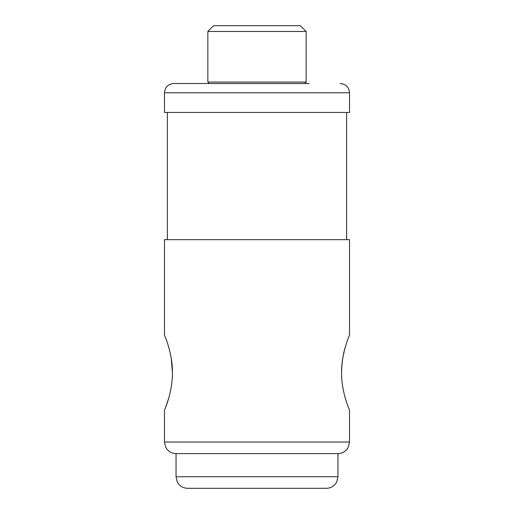 <?xml version="1.0" encoding="UTF-8"?>
<svg xmlns="http://www.w3.org/2000/svg" width="514" height="514" viewBox="0 0 514 514"><rect width="100%" height="100%" fill="white"/><g stroke="black" fill="none" stroke-linecap="round" stroke-linejoin="round"><path stroke-width="0.77" d="M348.408 337.891L349.52 335.064L349.52 239.652L164.48 239.652L164.48 335.064C164.204 334.749 172.55 352.36 172.46 372.611C172.563 392.934 164.191 410.583 164.48 410.236L164.48 442.04L165.662 447.129L166.96 449.197C169.318 452.057 172.344 453.521 176.045 453.605L176.045 476.735L177.227 481.824L178.525 483.892C180.883 486.752 183.909 488.216 187.61 488.3L326.39 488.3C330.091 488.216 333.117 486.752 335.475 483.892L336.773 481.824L337.955 476.735L176.045 476.735M349.52 335.064C349.803 334.743 341.45 352.328 341.54 372.65C341.457 393.004 349.809 410.557 349.52 410.236L349.52 442.04L164.48 442.04M341.54 372.682C341.823 362.261 343.185 353.401 345.614 346.095M172.46 372.618L171.246 358.297M165.572 337.833L164.48 335.064M165.592 407.409L168.386 399.205M309.042 83.525L173.732 83.525L309.042 83.525M164.48 92.777L349.52 92.777L349.52 112.438L164.48 112.438L164.48 92.777C165.026 87.155 168.11 84.071 173.732 83.525M349.52 442.04L348.338 447.129L347.04 449.197C344.682 452.057 341.656 453.521 337.955 453.605L176.045 453.605M306.151 31.482L300.369 25.7L213.631 25.7L207.849 31.482L207.849 82.079L306.151 82.079L306.151 31.482L207.849 31.482M349.52 92.777C348.974 87.155 345.89 84.071 340.268 83.525M167.371 112.438L167.371 239.652M346.629 112.438L346.629 239.652M337.955 453.605L337.955 476.735M304.706 83.525L306.151 82.079M209.294 83.525L207.849 82.079"/></g></svg>
